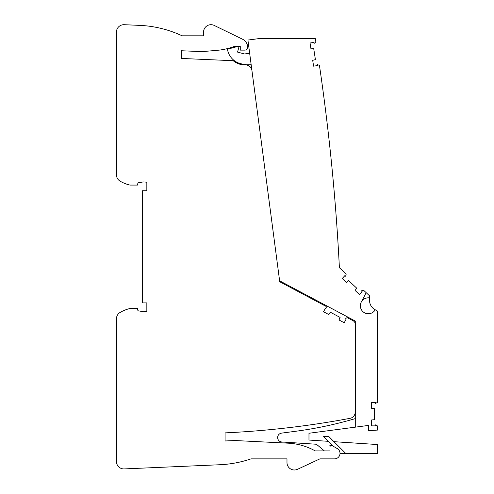 <?xml version="1.0" encoding="UTF-8"?>
<svg xmlns="http://www.w3.org/2000/svg" width="494" height="494" viewBox="0 0 494 494"><rect width="100%" height="100%" fill="white"/><g stroke="black" fill="none" stroke-linecap="round" stroke-linejoin="round"><path stroke-width="0.74" d="M355.686 407.976L355.686 405.302L355.198 405.302M355.686 377.126L355.198 377.126L355.198 323.737L355.686 323.737L355.686 321.261L355.686 427.106L368.66 425.402L368.66 430.669L377.558 430.083L377.558 425.995L375.594 424.859L375.594 425.865L371.624 425.865L375.594 425.865M355.686 321.261L279.616 280.814L247.92 40.057L258.949 38.606L315.326 38.606A2131.771 2131.771 0 0 1 315.864 41.99L314.122 43.386L313.974 42.391L310.053 42.99L310.948 48.838L313.733 48.659L315.413 59.657L312.696 60.317L313.591 66.165L317.512 65.566L317.364 64.572L319.439 65.381A2131.771 2131.771 0 0 1 339.403 267.711L346.195 274.047L345.689 276.257L344.948 275.566L342.243 278.468L346.572 282.506L348.647 280.641L356.779 288.224L355.062 290.423L359.391 294.461L362.096 291.559L361.361 290.873L363.528 290.206L366.171 292.67L361.262 302.1A7.972 7.972 0 0 0 364.498 312.77A7.972 7.972 0 0 0 375.236 309.769L377.558 311.109L377.558 402.295L375.594 403.425L375.594 402.419L371.624 402.419L371.624 408.34L374.409 408.581L374.409 419.702L371.624 419.949L371.624 425.865L371.624 419.949M355.686 427.106L308.972 433.257L308.972 440.049L328.362 441.321M333.975 441.685L377.558 444.544L377.558 453.443L340.483 453.443L339.983 452.942M328.992 450.899L328.992 445.075L332.339 445.292M324.354 450.899L316.432 444.254L281.815 441.982A4.446 4.446 0 0 1 281.524 433.133L295.684 431.268A388.167 388.167 0 0 0 355.686 418.48M249.661 53.29L244.518 53.963L237.558 52.105L239.084 46.424M237.861 46.424L227.444 49.215A17.796 17.796 0 0 0 245.018 64.22L251.1 64.22L245.018 64.22M237.558 52.105L244.518 53.963M321.063 76.607C319.532 65.955 319.532 65.955 321.063 76.607C319.532 65.955 319.532 65.955 321.063 76.607C319.532 65.955 319.532 65.955 321.063 76.607C319.532 65.955 319.532 65.955 321.063 76.607C319.532 65.955 319.532 65.955 321.063 76.607C319.532 65.955 319.532 65.955 321.063 76.607C319.532 65.955 319.532 65.955 321.063 76.607C319.532 65.955 319.532 65.955 321.063 76.607M327.281 124.402C325.997 113.719 325.997 113.719 327.281 124.402C325.997 113.719 325.997 113.719 327.281 124.402C325.997 113.719 325.997 113.719 327.281 124.402C325.997 113.719 325.997 113.719 327.281 124.402C325.997 113.719 325.997 113.719 327.281 124.402C325.997 113.719 325.997 113.719 327.281 124.402C325.997 113.719 325.997 113.719 327.281 124.402C325.997 113.719 325.997 113.719 327.281 124.402M336.476 220.417C335.673 209.672 335.673 209.672 336.476 220.417C335.673 209.672 335.673 209.672 336.476 220.417C335.673 209.672 335.673 209.672 336.476 220.417C335.673 209.672 335.673 209.672 336.476 220.417C335.673 209.672 335.673 209.672 336.476 220.417C335.673 209.672 335.673 209.672 336.476 220.417C335.673 209.672 335.673 209.672 336.476 220.417C335.673 209.672 335.673 209.672 336.476 220.417M332.419 172.338C331.375 161.624 331.375 161.624 332.419 172.338C331.375 161.624 331.375 161.624 332.419 172.338C331.375 161.624 331.375 161.624 332.419 172.338C331.375 161.624 331.375 161.624 332.419 172.338C331.375 161.624 331.375 161.624 332.419 172.338C331.375 161.624 331.375 161.624 332.419 172.338C331.375 161.624 331.375 161.624 332.419 172.338C331.375 161.624 331.375 161.624 332.419 172.338M333.382 446.341L323.632 436.591L328.553 436.27L345.726 453.443M361.262 302.1C363.133 298.944 365.893 297.542 369.549 297.907L369.549 300.488A10.38 10.38 0 0 0 374.736 309.479L375.236 309.769A7.972 7.972 0 0 1 360.663 303.606A7.972 7.972 0 0 1 369.549 297.907L369.549 295.82L366.171 292.67M355.062 290.423L359.391 294.461L355.062 290.423L359.391 294.461L362.096 291.559M344.948 275.566L342.243 278.468L344.948 275.566L342.243 278.468L346.572 282.506M312.696 60.317L313.591 66.165L312.696 60.317L313.591 66.165L317.512 65.566M313.974 42.391L310.053 42.99L313.974 42.391L310.053 42.99L310.948 48.838M375.594 402.419L371.624 402.419L375.594 402.419L371.624 402.419L371.624 408.34M308.972 433.257L308.972 440.049M316.432 444.254L281.815 441.982M295.684 431.268L281.524 433.133M369.549 300.488A10.38 10.38 0 0 0 374.736 309.479A10.38 10.38 0 0 1 369.549 300.488A10.38 10.38 0 0 0 374.736 309.479M225.073 432.88A905.354 905.354 0 0 0 350.061 418.332A6.305 6.305 0 0 0 355.198 412.138L355.198 324.113A3.705 3.705 0 0 0 353.235 320.834L347.128 317.593L346.016 318.284A0.556 0.556 0 0 0 346.053 319.241L344.232 322.767L339.001 319.989L340.094 317.42L330.276 312.196L328.751 314.542L323.527 311.757L325.429 308.281A0.556 0.556 0 0 0 326.244 307.768L326.201 306.465L279.74 281.759L251.921 70.438A6.305 6.305 0 0 0 245.672 64.961L245.018 64.961A18.537 18.537 0 0 1 233.205 60.706L181.323 58.44L181.323 50.74L202.052 51.642L217.49 50.289A61.917 61.917 0 0 0 234.267 46.424L240.269 46.424L240.269 50.129L244.746 50.129A2.964 2.964 0 0 0 247.685 46.776L247.624 46.325A9.269 9.269 0 0 0 242.492 39.199L214.229 25.441A7.416 7.416 0 0 0 203.565 32.11L203.565 35.815L182.132 35.815A111.224 111.224 0 0 0 139.716 25.379L124.179 24.7A7.416 7.416 0 0 0 116.442 32.11L116.442 174.759A7.416 7.416 0 0 0 120.098 181.15A35.222 35.222 0 0 0 129.916 185.077L137.511 185.077L137.943 182.854L143.149 181.934A31.511 31.511 0 0 1 146.842 182.243L146.842 190.733L142.395 190.733L142.395 302.884L146.842 302.884L146.842 311.374A31.511 31.511 0 0 1 143.149 311.677L137.943 310.763L137.511 308.534L129.916 308.534A35.222 35.222 0 0 0 120.098 312.467A7.416 7.416 0 0 0 116.442 318.858L116.442 461.507A7.416 7.416 0 0 0 124.179 468.917L219.892 464.737A111.224 111.224 0 0 0 250.989 458.87L286.983 458.87L286.983 462.582A7.416 7.416 0 0 0 297.53 469.3L319.896 458.87L334.475 458.87A5.52 5.52 0 0 0 337.241 448.564L332.215 445.662A1.482 1.482 0 0 0 329.992 446.947L329.992 450.899L315.215 450.899A61.917 61.917 0 0 0 288.212 443.18L235.082 440.531L225.073 440.969L225.073 432.88"/></g></svg>
